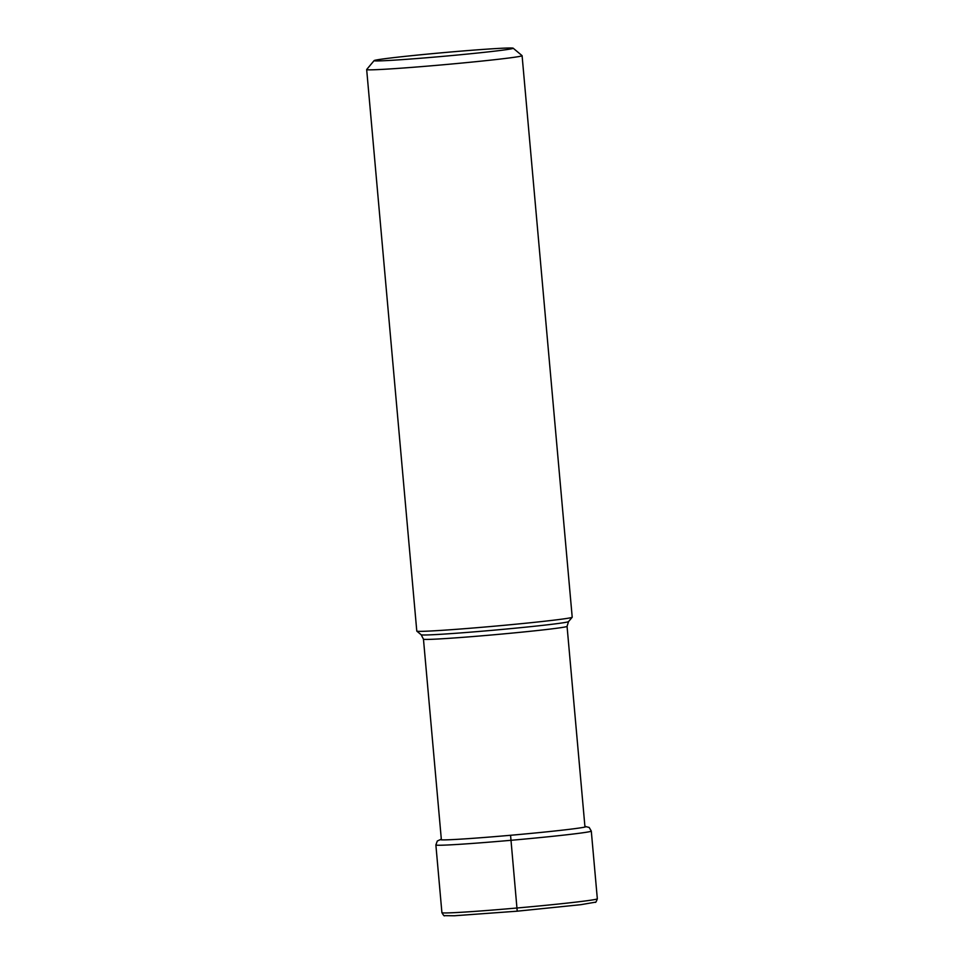 <?xml version="1.0" encoding="UTF-8"?>
<svg xmlns="http://www.w3.org/2000/svg" width="964" height="964" viewBox="0 0 964 964"><rect width="100%" height="100%" fill="white"/><g stroke="black" fill="none" stroke-linecap="round" stroke-linejoin="round"><path stroke-width="1.45" d="M522.09 55.671L572.206 617.201A78.024 2.036 174.9 0 1 572.182 617.261A78.024 2.036 174.9 0 1 491.688 626.431A78.024 2.036 174.9 0 1 416.81 631.119A78.024 2.036 174.9 0 1 416.785 631.071L366.669 69.541A78.024 2.036 -5.1 0 0 441.572 64.913A78.024 2.036 -5.1 0 0 522.042 55.755A78.024 2.036 -5.1 0 0 522.09 55.671A78.024 2.036 -5.1 0 0 522.054 55.623L513.173 48.2A69.83 1.832 174.9 0 1 441.138 56.514A69.83 1.832 174.9 0 1 374.116 60.611A69.83 1.832 174.9 0 1 446.151 52.393A69.83 1.832 174.9 0 1 513.173 48.2M441.319 839.174L437.319 840.994L435.873 844.958A78.024 2.036 -5.1 0 0 510.775 840.319A78.024 2.036 -5.1 0 0 591.293 831.089L597.331 898.785C596.282 901.738 595.595 902.87 595.258 902.208L580.677 904.702L517.222 911.185L510.559 835.258M597.331 898.785A78.024 2.036 174.9 0 1 516.825 908.016A78.024 2.036 174.9 0 1 441.91 912.655L435.873 844.958M441.319 839.222A73.107 1.916 -5.1 0 0 510.522 835.282A73.107 1.916 -5.1 0 0 584.907 826.401L589.173 827.437L591.293 831.089M567.061 626.347L568.531 621.611A73.999 1.94 174.9 0 1 492.327 630.311A73.999 1.94 174.9 0 1 492.194 630.323A73.999 1.94 174.9 0 1 421.172 634.77L423.461 639.156A72.083 1.892 -5.1 0 0 492.676 634.878A72.083 1.892 -5.1 0 0 492.797 634.866A72.083 1.892 -5.1 0 0 567.061 626.347L584.967 827.04M517.222 911.185L454.357 915.764L444.561 915.655C444.356 916.366 443.476 915.366 441.91 912.655M423.461 639.156L441.379 839.861M421.172 634.77L416.81 631.119M568.531 621.611L572.182 617.261M374.116 60.611L366.694 69.492"/></g></svg>
